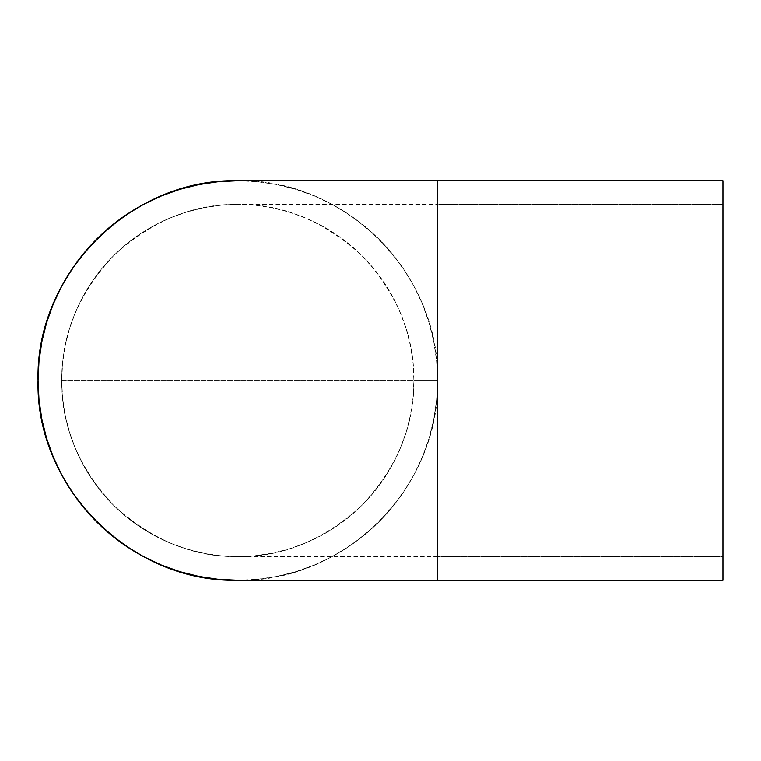 <?xml version="1.0" encoding="UTF-8"?>
<svg xmlns="http://www.w3.org/2000/svg" width="761" height="761" viewBox="0 0 761 761"><rect width="100%" height="100%" fill="white"/><g stroke="black" fill="none" stroke-linecap="round" stroke-linejoin="round"><path stroke-width="0.57" stroke-dasharray="3.81 2.85" d="M237.632 580.263L257.389 579.302L276.785 576.419L295.801 571.663L314.255 565.052L331.977 556.672L348.795 546.598L364.538 534.916L379.064 521.751L392.229 507.226L403.91 491.482L413.984 474.664L422.365 456.942L428.976 438.488L433.732 419.473L436.614 400.077L437.575 380.5L437.575 556.576L437.575 380.5L61.736 380.5C61.318 426.426 78.868 468.281 114.378 506.065C152.704 540.519 193.846 557.356 237.812 556.576C281.779 557.356 322.921 540.519 361.247 506.065C396.757 468.281 414.307 426.426 413.889 380.5L437.575 380.5L437.575 204.424L722.95 204.424L722.95 556.576L437.575 556.576L437.575 380.5A199.763 199.763 0 0 1 237.812 580.263A199.763 199.763 0 0 0 437.575 380.5A199.763 199.763 0 0 0 237.812 180.738A199.763 199.763 0 0 1 437.575 380.5C440.324 273.76 344.552 177.988 237.812 180.738A199.763 199.763 0 0 0 38.05 380.5A199.763 199.763 0 0 0 237.812 580.263C344.552 583.012 440.324 487.24 437.575 380.5L437.575 580.263L437.575 180.738L437.575 380.5L436.614 360.923L433.732 341.527L428.976 322.512L422.365 304.058L413.984 286.336L403.91 269.518L392.229 253.774L379.064 239.249L364.538 226.084L348.795 214.402L331.977 204.329L314.255 195.948L295.801 189.337L276.785 184.581L257.389 181.698L237.812 180.738M237.812 204.424A176.076 176.076 0 0 0 61.736 380.5A176.076 176.076 0 0 0 237.812 556.576A176.076 176.076 0 0 1 61.736 380.5A176.076 176.076 0 0 1 237.812 204.424L255.068 205.27L272.162 207.81L288.923 212.005L305.19 217.827L320.819 225.218L335.639 234.093L349.518 244.395L362.322 255.991L373.917 268.795L384.219 282.673L393.095 297.494L400.486 313.123L406.307 329.389L410.502 346.15L413.042 363.244L413.889 380.5L413.042 397.756L410.502 414.85L406.307 431.611L400.486 447.877L393.095 463.506L384.219 478.327L373.917 492.205L362.322 505.009L349.518 516.605L335.639 526.907L320.819 535.782L305.19 543.173L288.923 548.995L272.162 553.19L255.068 555.73L237.812 556.576L220.557 555.73L203.463 553.19L186.702 548.995L170.435 543.173L154.806 535.782L139.986 526.907L126.107 516.605L113.303 505.009L101.708 492.205L91.406 478.327L82.53 463.506L75.139 447.877L69.318 431.611L65.123 414.85L62.583 397.756L61.736 380.5L62.583 363.244L65.123 346.15L69.318 329.389L75.139 313.123L82.53 297.494L91.406 282.673L101.708 268.795L113.303 255.991L126.107 244.395L139.986 234.093L154.806 225.218L170.435 217.827L186.702 212.005L203.463 207.81L220.557 205.27L237.812 204.424A176.076 176.076 0 0 1 413.889 380.5A176.076 176.076 0 0 1 237.812 556.576A176.076 176.076 0 0 0 413.889 380.5A176.076 176.076 0 0 0 237.812 204.424C193.846 203.644 152.704 220.481 114.378 254.935C78.868 292.719 61.318 334.574 61.736 380.5L437.575 380.5L437.575 204.424L437.575 380.5L413.889 380.5C414.307 334.574 396.757 292.719 361.247 254.935C322.921 220.481 281.779 203.644 237.812 204.424L437.575 204.424L437.575 556.576L722.95 556.576L722.95 180.738L722.95 580.263L722.95 204.424L437.575 204.424M437.575 556.576L237.812 556.576"/><path stroke-width="1.14" d="M722.95 180.738L437.575 180.738L437.575 580.263L722.95 580.263L722.95 180.738L722.95 580.263L437.575 580.263L437.575 180.738L722.95 180.738M437.575 180.738L237.812 180.738L218.236 181.698L198.84 184.581L179.824 189.337L161.37 195.948L143.648 204.329L126.83 214.402L111.087 226.084L96.561 239.249L83.396 253.774L71.715 269.518L61.641 286.336L53.26 304.058L46.649 322.512L41.893 341.527L39.011 360.923L38.05 380.5L39.011 400.077L41.893 419.473L46.649 438.488L53.26 456.942L61.641 474.664L71.715 491.482L83.396 507.226L96.561 521.751L111.087 534.916L126.83 546.598L143.648 556.672L161.37 565.052L179.824 571.663L198.84 576.419L218.236 579.302L237.812 580.263A199.763 199.763 0 0 1 38.05 380.5A199.763 199.763 0 0 1 237.812 180.738C131.073 177.988 35.301 273.76 38.05 380.5C35.301 487.24 131.073 583.012 237.812 580.263L437.575 580.263"/></g></svg>
